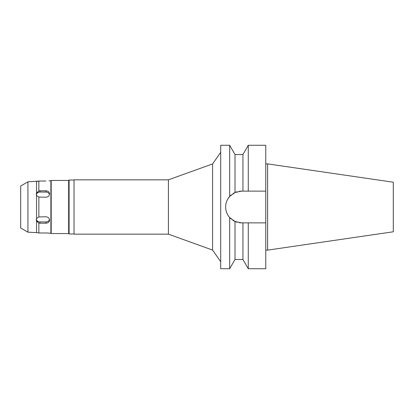 <?xml version="1.0" encoding="UTF-8"?>
<svg xmlns="http://www.w3.org/2000/svg" width="414" height="414" viewBox="0 0 414 414"><rect width="100%" height="100%" fill="white"/><g stroke="black" fill="none" stroke-linecap="round" stroke-linejoin="round"><path stroke-width="0.62" d="M20.7 186.01L20.7 227.99L27.935 232.166L27.935 181.834L20.7 186.01M36.256 232.601L27.935 232.166M38.849 181.006L38.849 190.942L36.546 192.971L36.256 194.197L36.546 192.971L36.546 181.42L39.961 181.027L27.935 181.834M49.504 219.42A3.705 3.208 0 0 1 45.887 221.935L39.961 221.935L39.961 223.193L38.849 223.058L36.546 221.029L36.256 219.803L36.546 221.029L36.546 232.58L38.849 232.994L45.887 232.973L39.961 232.973M39.594 190.823L45.871 190.807L38.849 190.942M74.034 180.023L69.097 180.023L69.097 233.977L68.662 233.543L68.662 180.457L51.196 180.457L51.196 233.543L50.886 233.237L50.886 180.763L49.39 180.794M48.981 180.846L49.592 180.763M50.886 233.237L45.887 232.973M46.503 232.978L47.538 233.025M48.252 233.082L48.935 233.149M49.002 233.16L49.592 233.237M37.156 232.668L37.902 232.797M36.256 194.197L36.546 195.449L36.546 218.551L36.256 219.803M36.546 195.449L38.849 197.064L45.887 197.219C48.133 196.992 49.364 195.879 49.592 193.881C49.375 191.982 48.138 190.957 45.887 190.807L45.887 192.065A3.705 3.208 180 0 1 49.504 194.58M38.849 197.064L38.849 216.936L36.546 218.551M39.961 223.193L45.887 223.193C48.133 223.048 49.364 222.023 49.592 220.119C49.375 218.131 48.138 217.019 45.887 216.781L38.849 216.936M38.849 223.058L38.849 232.994M39.961 181.027L45.887 181.027M51.196 180.457L50.886 180.763M68.662 233.543L51.196 233.543M69.097 180.023L68.662 180.457M74.034 233.977L69.097 233.977M74.034 179.836L74.034 234.164L168.415 234.164L168.415 179.836L74.034 179.836M220.703 152.321L212.579 163.923L168.415 179.836M212.579 163.923L212.579 250.077L168.415 234.164M220.703 261.679L212.579 250.077M239.302 191.289A15.867 15.867 0 0 1 241.507 191.133L235.017 192.526L229.672 196.438L229.672 145.273L220.703 145.273L220.703 268.727L229.672 268.727L229.672 217.562L235.017 221.474A15.867 15.867 0 0 1 232.978 220.377M227.736 199.124L229.666 196.438C227.017 199.501 225.677 203.02 225.64 207C225.677 210.98 227.017 214.499 229.672 217.562L231.193 219.058A15.867 15.867 0 0 1 228.502 216.087M225.899 209.846A15.867 15.867 0 0 1 225.899 204.154M226.675 201.364A15.867 15.867 0 0 1 227.933 198.787M228.502 197.918A15.867 15.867 0 0 1 231.198 194.942M232.978 193.623A15.867 15.867 0 0 1 237.129 191.754M237.005 222.209L237.129 222.246A15.867 15.867 0 0 1 235.017 221.474L241.507 222.867A15.867 15.867 0 0 1 239.302 222.711M227.933 215.213A15.867 15.867 0 0 1 226.675 212.636M235.017 221.474L235.017 259.469L242.935 259.469L242.935 222.867L248.281 222.867L248.281 268.727L265.767 268.727L265.767 222.867L246.496 222.867L265.767 222.867L265.767 191.133L242.935 191.133L242.935 154.531L235.017 154.531L235.017 192.526L233.051 193.576M244.71 222.867L241.067 222.856M241.507 191.133L265.767 191.133L265.767 145.273L248.281 145.273L248.281 191.133L246.496 191.133M245.512 191.133L244.71 191.133M267.62 163.882L393.3 182.212L393.3 231.788L267.62 250.118L267.62 163.882L265.767 163.882M267.62 250.118L265.767 250.118M39.961 221.935A3.705 3.208 0 0 1 36.308 219.265M36.308 194.735A3.705 3.208 180 0 1 39.961 192.065L45.887 192.065M39.961 190.807L39.961 192.065M45.887 223.193L45.887 221.935M235.017 154.531L229.672 145.273M235.017 259.469L229.672 268.727M242.935 154.531L248.281 145.273M242.935 259.469L248.281 268.727"/></g></svg>
